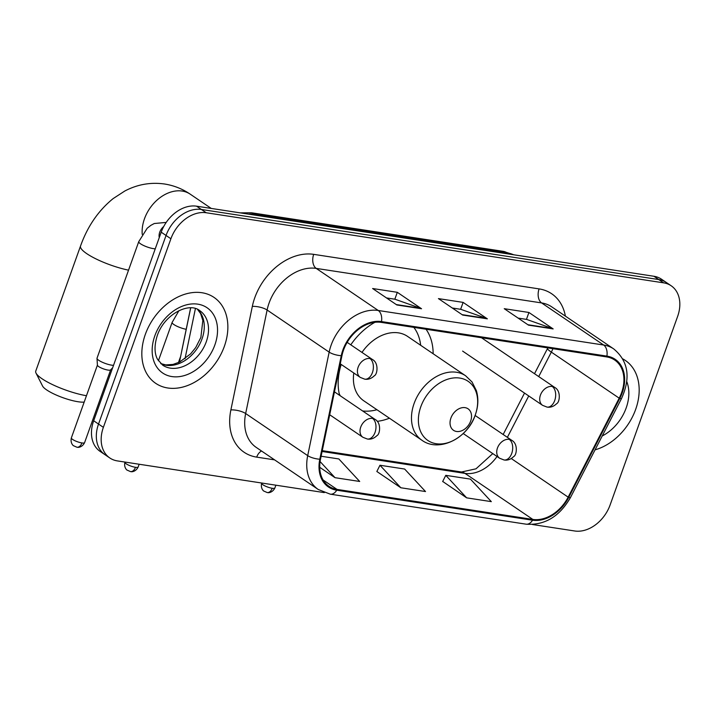<?xml version="1.0" encoding="UTF-8"?>
<svg xmlns="http://www.w3.org/2000/svg" width="715" height="715" viewBox="0 0 715 715"><rect width="100%" height="100%" fill="white"/><g stroke="black" fill="none" stroke-linecap="round" stroke-linejoin="round"><path stroke-width="1.07" d="M341.198 364.453A57.334 42.203 124.2 0 0 339.607 395.341M377.225 421.341A57.334 42.203 124.2 0 0 389.425 418.204M433.147 353.746A57.334 42.203 124.2 0 0 426.033 329.24M374.928 322.286A57.334 42.203 124.2 0 0 350.788 344.818M181.744 351.065A32.452 23.89 -55.8 0 1 182.102 349.09L190.637 307.888M532.425 524.506L574.762 530.995A32.452 23.89 124.2 0 0 610.101 504.996L677.632 316.405A32.452 23.89 124.2 0 0 671.171 285.768L661.473 279.19A32.452 23.89 124.2 0 0 653.921 276.267L196.545 206.179A32.452 23.89 124.2 0 0 161.206 232.178L93.674 420.769A32.452 23.89 124.2 0 0 100.136 451.406L104.98 454.695A32.452 23.89 124.2 0 1 98.527 424.058A32.452 23.89 124.2 0 0 104.98 454.695L109.833 457.984A32.452 23.89 124.2 0 0 117.385 460.907L324.288 492.608M671.171 285.768A32.452 23.89 124.2 0 0 663.618 282.845L206.242 212.757A32.452 23.89 124.2 0 0 170.903 238.756L166.05 235.467L98.527 424.058L166.05 235.467A32.452 23.89 124.2 0 1 201.389 209.468A32.452 23.89 124.2 0 0 166.05 235.467L161.206 232.178M663.618 282.845L658.765 279.556L201.389 209.468L658.765 279.556A32.452 23.89 124.2 0 1 666.326 282.479A32.452 23.89 124.2 0 0 658.765 279.556L653.921 276.267M145.359 334.307A51.927 38.217 124.2 0 0 155.7 383.329A51.927 38.217 124.2 0 0 224.331 346.409A51.927 38.217 124.2 0 0 214 297.395A51.927 38.217 124.2 0 0 145.359 334.307A51.927 38.217 124.2 0 0 155.7 383.329A51.927 38.217 124.2 0 0 224.331 346.409A51.927 38.217 124.2 0 0 214 297.395A51.927 38.217 124.2 0 0 145.359 334.307M595.05 449.851A51.927 38.217 124.2 0 0 635.644 409.445A51.927 38.217 124.2 0 0 625.303 360.423A51.927 38.217 124.2 0 0 622.819 358.912A51.927 38.217 124.2 0 1 625.303 360.423A51.927 38.217 124.2 0 1 635.644 409.445A51.927 38.217 124.2 0 1 595.05 449.851M343.522 350.1A34.615 25.481 -55.8 0 1 381.22 322.376L606.624 356.91A34.615 25.481 -55.8 0 1 614.677 360.029A34.615 25.481 -55.8 0 1 619.199 398.166L568.148 497.14A34.615 25.481 -55.8 0 1 532.827 519.421L337.024 489.409A34.615 25.481 -55.8 0 1 328.963 486.289A34.615 25.481 -55.8 0 1 320.499 459.191L341.949 355.677A34.615 25.481 -55.8 0 1 343.522 350.1M342.869 350.001A35.482 26.115 124.2 0 0 341.252 355.713L319.802 459.227A35.482 26.115 124.2 0 0 336.738 490.204L532.541 520.207A35.482 26.115 124.2 0 0 568.747 497.381L619.798 398.398A35.482 26.115 124.2 0 0 606.901 356.115L381.506 321.58A35.482 26.115 124.2 0 0 342.869 350.001M518.116 318.104L526.598 319.399L552.275 328.471A8.652 5.532 98.7 0 1 553.16 328.918L528.921 312.473L504.245 308.692L528.483 325.137L553.16 328.918M526.454 319.382L528.921 312.473M386.493 297.932L394.975 299.228L420.652 308.299A8.652 5.532 98.7 0 1 421.537 308.746L397.308 292.31L372.622 288.52L396.861 304.965L421.537 308.746M394.832 299.21L397.308 292.31M452.3 308.013L460.791 309.318L486.468 318.381A8.652 5.532 98.7 0 1 487.353 318.836L463.114 302.391L438.438 298.611L462.676 315.056L487.353 318.836M460.639 309.291L463.114 302.391M170.903 238.756L103.371 427.347A32.452 23.89 124.2 0 0 109.833 457.984M319.73 467.306L335.022 477.683L359.699 481.463L338.839 458.95L321.106 456.233M442.701 481.454L466.645 497.846L491.321 501.635L470.452 479.122L445.776 475.341L442.648 481.57M400.829 487.764L425.514 491.545L404.645 469.04L379.969 465.25L376.841 471.489L400.829 487.764L379.969 465.25M335.022 477.683L320.079 461.559M466.645 497.846L445.776 475.341M84.173 402.107A23.801 5.327 -160.3 0 1 78.114 401.75A23.801 5.327 -160.3 0 1 42.569 386.046L36.018 373.096A34.615 7.74 19.7 0 0 86.461 395.726M470.658 421.072A12.977 9.554 124.2 0 0 465.054 407.648A12.977 9.554 124.2 0 0 450.915 418.052A12.977 9.554 124.2 0 0 456.519 431.476A12.977 9.554 124.2 0 0 470.658 421.072M353.8 373.007A38.941 28.663 124.2 0 0 363.792 400.811L421.868 440.217A38.941 28.663 124.2 0 1 414.119 403.457A38.941 28.663 124.2 0 1 465.599 375.768L407.514 336.363A38.941 28.663 124.2 0 0 361.987 352.415M420.661 345.282A51.382 37.824 124.2 0 0 413.815 327.363M339.223 393.688A51.382 37.824 124.2 0 0 340.26 395.779M362.621 410.955A51.382 37.824 124.2 0 0 376.939 409.731M128.548 270.154A34.615 7.74 -160.3 0 1 95.211 258.517A34.615 7.74 -160.3 0 1 80.527 246.04L35.75 371.112A34.615 7.74 19.7 0 0 36.018 373.096M113.524 365.329A9.733 2.181 -160.3 0 1 111.647 365.159A9.733 2.181 -160.3 0 1 98.795 360.324A9.733 2.181 -160.3 0 1 96.999 358.385A9.733 2.181 -160.3 0 1 97.026 358.179L138.755 241.643L147.192 228.246L150.874 225.332L154.288 223.518L166.202 222.41M110.682 369.78A7.034 1.573 -160.3 0 1 110.602 369.914A7.034 1.573 -160.3 0 1 108.001 370.084A7.034 1.573 -160.3 0 1 98.715 366.598A7.034 1.573 -160.3 0 1 97.419 365.195L96.999 358.385M513.549 254.755A43.266 31.853 124.2 0 0 507.132 252.887L255.407 214.312A43.266 31.853 124.2 0 0 248.391 214.125M257.087 215.456L255.407 214.312A21.638 13.817 -81.3 0 0 251.582 212.784L503.297 251.358L513.888 254.808M93.674 420.769L103.371 427.347M196.545 206.179L206.242 212.757M195.41 308.585L185.006 358.769M503.297 251.358A21.638 13.817 -81.3 0 1 507.132 252.887L508.812 254.031M619.199 398.166L551.337 352.12A34.615 25.481 124.2 0 0 552.927 348.688M538.717 376.582L551.337 352.12A19.475 2.127 -152.7 0 1 547.502 348.536L547.824 347.901M274.596 459.87L256.703 457.126A54.09 39.817 -55.8 0 1 230.882 409.909L252.332 306.395A54.09 39.817 -55.8 0 1 313.697 254.352L539.092 288.896A10.814 6.909 -81.3 0 0 541.604 302.928L316.2 268.393A43.266 31.853 124.2 0 0 269.081 303.053A43.266 31.853 124.2 0 0 267.115 310.024L245.656 413.538A43.266 31.853 124.2 0 0 256.238 447.411L318.282 489.507A43.266 31.853 -55.8 0 1 307.7 455.634A10.814 3.584 11.7 0 0 319.802 459.227M539.092 288.896A54.09 39.817 -55.8 0 1 565.386 316.128M551.676 306.824A43.266 31.853 124.2 0 0 541.604 302.928L603.648 345.023A43.266 31.853 -55.8 0 1 613.72 348.92L551.676 306.824M230.882 409.909A10.814 3.584 -168.3 0 1 245.656 413.538L307.7 455.634L329.159 352.12A43.266 31.853 -55.8 0 1 331.125 345.148A43.266 31.853 -55.8 0 1 378.253 310.48A10.814 6.909 98.7 0 1 381.506 321.58M341.252 355.713A10.814 3.584 11.7 0 1 329.159 352.12L267.115 310.024A10.814 3.584 -168.3 0 0 252.332 306.395M318.282 489.507L330.276 494.172A10.814 6.909 -81.3 0 0 336.738 490.204M532.541 520.207A10.814 6.909 98.7 0 1 526.079 524.175C544.678 525.48 559.461 516.614 570.454 497.56L621.496 398.586C630.934 377.636 628.342 361.084 613.72 348.92M568.747 497.381A10.814 1.18 27.3 0 0 570.454 497.56M619.798 398.398A10.814 1.18 27.3 0 0 621.496 398.586M606.901 356.115A10.814 6.909 -81.3 0 0 603.648 345.023L378.253 310.48L316.2 268.393A10.814 6.909 -81.3 0 1 313.697 254.352M261.547 451.013A10.814 6.909 -81.3 0 0 256.703 457.126M532.827 519.421L464.965 473.375A34.615 25.481 124.2 0 0 497.032 456.483M568.148 497.14L511.27 458.547M507.373 437.357L528.734 395.949M337.024 489.409L323.082 479.953M322.09 451.478L464.965 473.375A19.475 12.441 -81.3 0 0 461.515 471.998L476.002 468.817L492.787 453.596M486.468 318.381L462.069 314.645M420.652 308.299L396.262 304.563M552.275 328.471L527.885 324.726M160.786 363.64A32.97 24.274 124.2 0 0 202.041 338.856A32.97 24.274 124.2 0 0 197.581 309.407M162.698 365.177A32.97 24.274 124.2 0 0 206.286 341.734A32.97 24.274 124.2 0 0 199.726 310.614C189.243 301.81 164.62 313.912 157.309 335.487C152.921 349.188 156.013 356.714 157.577 359.359L162.698 365.177M214.858 344.961A39.459 29.047 124.2 0 0 197.814 304.152A39.459 29.047 124.2 0 0 154.842 335.764A39.459 29.047 124.2 0 0 171.886 376.573A39.459 29.047 124.2 0 0 214.858 344.961M142.231 234.386A34.615 25.481 -55.8 0 1 144.475 218.781A34.615 25.481 -55.8 0 1 182.173 191.057A34.615 25.481 -55.8 0 1 190.235 194.176L211.247 208.431M475.225 415.066A35.777 26.33 124.2 0 0 459.772 378.074A35.777 26.33 124.2 0 0 420.813 406.728A35.777 26.33 124.2 0 0 436.266 443.729A35.777 26.33 124.2 0 0 475.225 415.066M602.218 435.971A39.459 29.047 124.2 0 0 626.161 407.988A39.459 29.047 124.2 0 0 626.805 381.685M369.923 358.537A10.814 7.963 124.2 0 0 358.144 367.197A10.814 7.963 124.2 0 0 360.297 377.413L364.73 379.156A10.814 6.909 -81.3 0 0 372.426 372.569A10.814 6.909 98.7 0 0 369.923 358.537A10.814 7.963 124.2 0 1 372.444 359.511C378.95 362.889 377.422 374.481 374.383 375.733C371.389 378.601 368.18 379.745 364.73 379.156M81.912 442.943A7.034 1.573 -160.3 0 1 74.744 440.637A7.034 1.573 -160.3 0 1 71.357 437.902C70.052 443.345 73.681 446.071 73.565 445.74L76.907 447.224A7.034 4.496 -81.3 0 0 81.912 442.943A7.034 1.573 -160.3 0 0 84.593 442.639L110.655 369.852M163.699 226.539A9.733 7.168 124.2 0 0 159.74 232.161A9.733 7.168 124.2 0 0 159.266 237.586M155.253 248.793A9.733 2.181 -160.3 0 1 153.376 248.623A9.733 2.181 -160.3 0 1 152.894 248.552A9.733 2.181 -160.3 0 1 143.197 245.308A9.733 2.181 -160.3 0 1 138.755 241.643M552.212 386.466A10.814 7.963 124.2 0 0 540.433 395.136A10.814 7.963 124.2 0 0 542.587 405.342L547.02 407.085A10.814 6.909 -81.3 0 0 554.724 400.507A10.814 6.909 98.7 0 0 552.212 386.466A10.814 7.963 124.2 0 1 554.733 387.441C561.248 390.828 559.711 402.411 556.672 403.662C553.687 406.54 550.47 407.675 547.02 407.085M135.484 467.315A7.034 1.573 -160.3 0 1 128.316 465.009A7.034 1.573 -160.3 0 1 124.919 462.274C123.624 467.717 127.252 470.443 127.127 470.121L130.479 471.596A7.034 4.496 -81.3 0 0 135.484 467.315A7.034 1.573 -160.3 0 0 138.165 467.02L139.157 464.241M372.524 418.409A10.814 7.963 124.2 0 0 360.744 427.07A10.814 7.963 124.2 0 0 362.898 437.285L367.331 439.019A10.814 6.909 -81.3 0 0 375.026 432.441A10.814 6.909 98.7 0 0 372.524 418.409A10.814 7.963 124.2 0 1 375.044 419.383C381.551 422.762 380.023 434.354 376.975 435.605C373.99 438.474 370.781 439.618 367.331 439.019M186.204 329.293A9.733 2.181 -160.3 0 1 173.897 324.547A9.733 2.181 -160.3 0 1 172.136 322.402L178.929 310.694M272.201 488.274A7.034 1.573 -160.3 0 1 265.033 485.959A7.034 1.573 -160.3 0 1 261.645 483.224C260.34 488.667 263.969 491.393 263.844 491.071L267.195 492.546A7.034 4.496 -81.3 0 0 272.201 488.274A7.034 1.573 -160.3 0 0 274.882 487.97L275.874 485.19M509.241 439.359A10.814 7.963 124.2 0 0 497.461 448.019A10.814 7.963 124.2 0 0 499.615 458.235L504.048 459.977A10.814 6.909 -81.3 0 0 511.743 453.39A10.814 6.909 98.7 0 0 509.241 439.359A10.814 7.963 124.2 0 1 511.761 440.333C518.268 443.72 516.739 455.303 513.701 456.554C510.716 459.423 507.498 460.567 504.048 459.977M240.169 212.864L251.582 212.784M179.456 362.13L190.699 307.888M330.276 494.172L526.079 524.175M322.259 450.656L461.515 471.998M503.163 434.497L524.524 393.089M534.507 373.722L547.502 348.536M197.474 309.354L200.602 313.536L202.837 320.445L200.87 337.426L195.722 347.553L190.619 353.871L179.635 362.04L172.994 364.435L165.746 364.909L160.705 363.56M190.235 194.176C182.405 188.858 173.843 185.471 164.548 184.005C150.651 182.057 137.405 184.399 124.794 191.021L113.158 198.582C98.411 210.55 87.534 226.369 80.527 246.04M465.599 375.768L472.043 381.98L476.351 390.587C478.648 398.3 478.299 406.415 475.305 414.915C467.708 438.429 438.885 452.81 421.868 440.217M347.159 342.36L372.444 359.511M110.602 369.914L112.693 367.671M340.26 363.819L360.297 377.413M71.357 437.902L97.419 365.115M84.593 442.639C82.011 447.885 77.22 447.456 77.747 447.295L76.907 447.224M481.463 337.73L554.733 387.441M462.605 351.083L542.587 405.342M180.636 356.41L178.419 362.612M334.45 391.847L375.044 419.383M172.136 322.402L158.399 360.762M138.165 467.02C135.582 472.257 130.791 471.828 131.319 471.677L130.479 471.596M329.704 414.763L362.898 437.285M475.109 415.46L511.761 440.333M274.882 487.97C272.299 493.207 267.508 492.778 268.036 492.626L267.195 492.546M463.195 433.522L499.615 458.235"/></g></svg>
